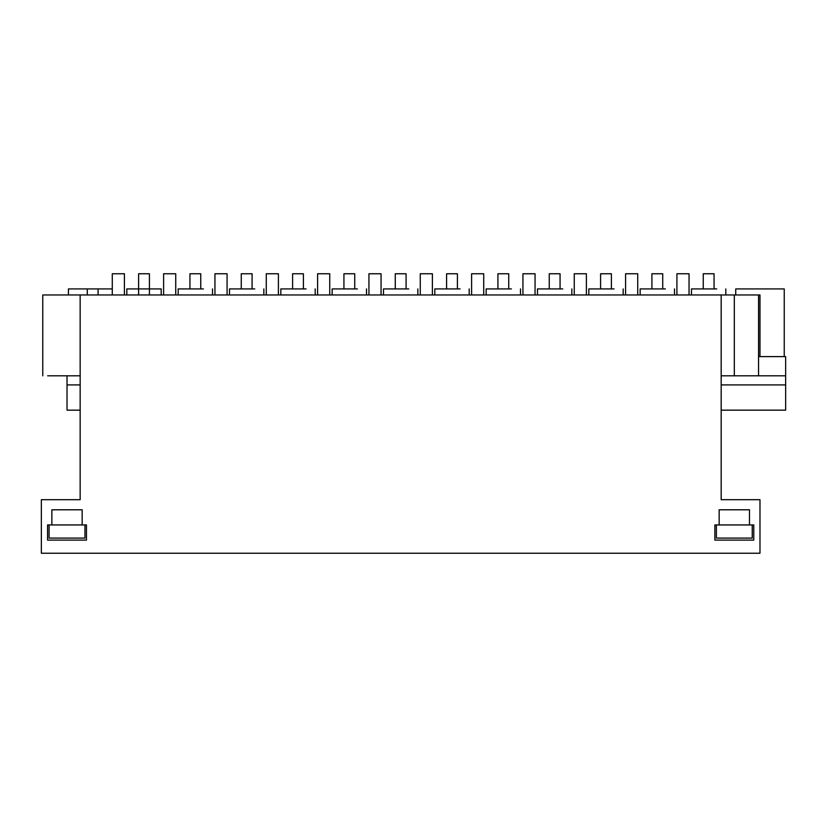 <?xml version="1.0" encoding="UTF-8"?>
<svg xmlns="http://www.w3.org/2000/svg" width="827" height="827" viewBox="0 0 827 827"><rect width="100%" height="100%" fill="white"/><g stroke="black" fill="none" stroke-linecap="round" stroke-linejoin="round"><path stroke-width="1.24" d="M80.157 375.809L47.656 375.809L67.018 375.809L67.018 410.161L80.157 410.161M721.175 410.161L785.65 410.161L785.65 356.613L758.566 356.613M80.157 294.97L721.175 294.97L721.175 499.694L759.982 499.694L759.982 553.242L41.35 553.242L41.35 499.694L80.157 499.694L80.157 294.97L43.5 294.97L67.018 294.97M759.982 356.613L759.982 294.97L721.175 294.97M721.175 384.906L785.65 384.906M67.018 384.906L80.157 384.906M112.286 288.912L68.434 288.912L68.434 294.97M82.173 509.794L51.863 509.794L51.863 524.949L47.563 524.949L47.563 540.114L86.463 540.114L86.463 524.949L82.173 524.949L82.173 509.794L82.173 524.949L51.863 524.949M719.159 524.949L714.869 524.949L714.869 540.114L753.769 540.114L753.769 524.949L749.479 524.949L749.479 509.794L719.159 509.794L719.159 524.949L749.479 524.949M161.193 294.97L161.193 288.912L126.831 288.912L126.831 294.97M784.234 356.613L784.234 288.912L735.73 288.912L735.73 294.97M758.566 294.97L758.566 375.809L721.175 375.809M716.74 288.912L691.475 288.912L691.475 294.97M758.566 375.809L785.65 375.809M203.432 288.912L178.167 288.912L178.167 294.97M254.757 288.912L229.492 288.912L229.492 294.97M306.093 288.912L280.829 288.912L280.829 294.97M357.419 288.912L332.154 288.912L332.154 294.97M408.755 288.912L383.49 288.912L383.49 294.97M460.081 288.912L434.816 288.912L434.816 294.97M511.417 288.912L486.152 288.912L486.152 294.97M562.742 288.912L537.478 288.912L537.478 294.97M614.079 288.912L588.814 288.912L588.814 294.97M665.404 288.912L640.15 288.912L640.15 294.97M138.605 294.97L138.605 273.758L149.418 273.758L149.418 294.97M189.941 288.912L189.941 273.758L200.744 273.758L200.744 288.912M241.267 288.912L241.267 273.758L252.08 273.758L252.08 288.912M292.603 288.912L292.603 273.758L303.416 273.758L303.416 288.912M343.929 288.912L343.929 273.758L354.742 273.758L354.742 288.912M395.265 288.912L395.265 273.758L406.078 273.758L406.078 288.912M446.59 288.912L446.59 273.758L457.403 273.758L457.403 288.912M497.926 288.912L497.926 273.758L508.739 273.758L508.739 288.912M549.252 288.912L549.252 273.758L560.065 273.758L560.065 288.912M600.588 288.912L600.588 273.758L611.401 273.758L611.401 288.912M651.914 288.912L651.914 273.758L662.727 273.758L662.727 288.912M703.25 288.912L703.25 273.758L714.063 273.758L714.063 288.912M112.286 294.97L112.286 273.758L124.412 273.758L124.412 294.97M163.612 294.97L163.612 273.758L175.737 273.758L175.737 294.97M214.948 294.97L214.948 273.758L227.074 273.758L227.074 294.97M266.273 294.97L266.273 273.758L278.399 273.758L278.399 294.97M317.609 294.97L317.609 273.758L329.735 273.758L329.735 294.97M368.935 294.97L368.935 273.758L381.061 273.758L381.061 294.97M420.271 294.97L420.271 273.758L432.397 273.758L432.397 294.97M471.597 294.97L471.597 273.758L483.723 273.758L483.723 294.97M522.933 294.97L522.933 273.758L535.059 273.758L535.059 294.97M574.258 294.97L574.258 273.758L586.384 273.758L586.384 294.97M625.594 294.97L625.594 273.758L637.72 273.758L637.72 294.97M676.92 294.97L676.92 273.758L689.046 273.758L689.046 294.97M49.082 524.949L49.082 538.088L84.954 538.088L84.954 524.949M716.378 524.949L716.378 538.088L752.25 538.088L752.25 524.949M98.082 294.97L98.082 288.912M87.28 294.97L87.28 288.912M734.314 294.97L734.314 375.809M42.766 294.97L42.766 375.809M725.827 288.912L725.827 294.97M212.518 288.912L212.518 294.97M263.854 288.912L263.854 294.97M315.18 288.912L315.18 294.97M366.516 288.912L366.516 294.97M417.842 288.912L417.842 294.97M469.178 288.912L469.178 294.97M520.503 288.912L520.503 294.97M571.839 288.912L571.839 294.97M623.165 288.912L623.165 294.97M674.501 288.912L674.501 294.97"/></g></svg>

